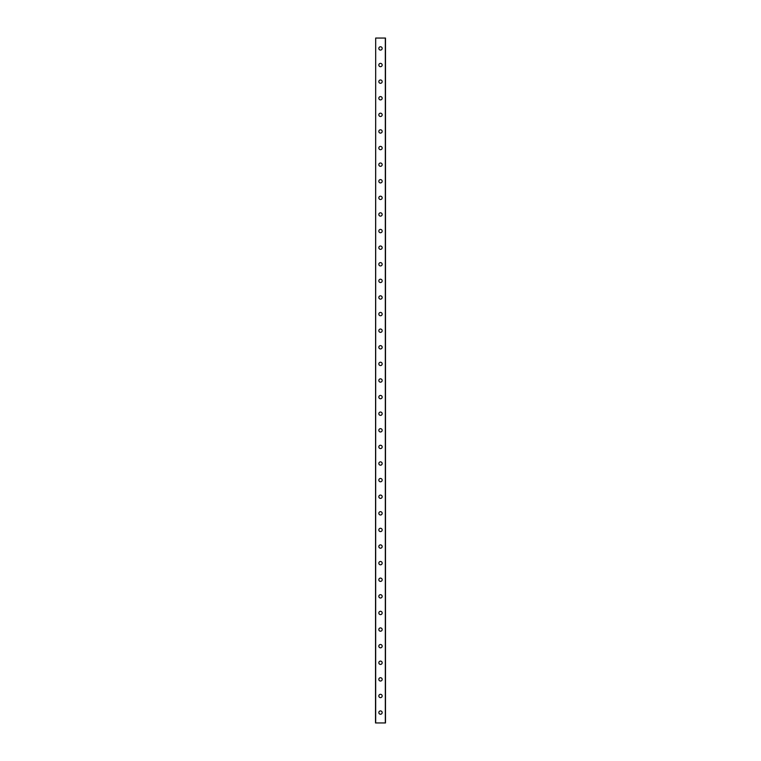 <?xml version="1.0" encoding="UTF-8"?>
<svg xmlns="http://www.w3.org/2000/svg" width="761" height="761" viewBox="0 0 761 761"><rect width="100%" height="100%" fill="white"/><g stroke="black" fill="none" stroke-linecap="round" stroke-linejoin="round"><path stroke-width="1.14" d="M378.835 712.572A1.665 1.665 0 0 1 380.5 710.917A1.665 1.665 0 0 1 382.165 712.572A1.665 1.665 0 0 1 380.5 714.237A1.665 1.665 0 0 1 378.835 712.572M378.835 695.973A1.665 1.665 0 0 1 380.5 694.308A1.665 1.665 0 0 1 382.165 695.973A1.665 1.665 0 0 1 380.5 697.628A1.665 1.665 0 0 1 378.835 695.973M378.835 679.364A1.665 1.665 0 0 1 380.5 677.709A1.665 1.665 0 0 1 382.165 679.364A1.665 1.665 0 0 1 380.5 681.028A1.665 1.665 0 0 1 378.835 679.364M378.835 662.764A1.665 1.665 0 0 1 380.5 661.1A1.665 1.665 0 0 1 382.165 662.764A1.665 1.665 0 0 1 380.5 664.42A1.665 1.665 0 0 1 378.835 662.764M378.835 646.156A1.665 1.665 0 0 1 380.5 644.5A1.665 1.665 0 0 1 382.165 646.156A1.665 1.665 0 0 1 380.5 647.82A1.665 1.665 0 0 1 378.835 646.156M378.835 629.556A1.665 1.665 0 0 1 380.5 627.892A1.665 1.665 0 0 1 382.165 629.556A1.665 1.665 0 0 1 380.5 631.211A1.665 1.665 0 0 1 378.835 629.556M378.835 612.947A1.665 1.665 0 0 1 380.5 611.292A1.665 1.665 0 0 1 382.165 612.947A1.665 1.665 0 0 1 380.5 614.612A1.665 1.665 0 0 1 378.835 612.947M378.835 596.348A1.665 1.665 0 0 1 380.5 594.683A1.665 1.665 0 0 1 382.165 596.348A1.665 1.665 0 0 1 380.5 598.003A1.665 1.665 0 0 1 378.835 596.348M378.835 579.739A1.665 1.665 0 0 1 380.5 578.084A1.665 1.665 0 0 1 382.165 579.739A1.665 1.665 0 0 1 380.5 581.404A1.665 1.665 0 0 1 378.835 579.739M378.835 563.14A1.665 1.665 0 0 1 380.5 561.475A1.665 1.665 0 0 1 382.165 563.14A1.665 1.665 0 0 1 380.5 564.805A1.665 1.665 0 0 1 378.835 563.14M378.835 546.541A1.665 1.665 0 0 1 380.5 544.876A1.665 1.665 0 0 1 382.165 546.541A1.665 1.665 0 0 1 380.5 548.196A1.665 1.665 0 0 1 378.835 546.541M378.835 529.932A1.665 1.665 0 0 1 380.5 528.277A1.665 1.665 0 0 1 382.165 529.932A1.665 1.665 0 0 1 380.5 531.597A1.665 1.665 0 0 1 378.835 529.932M378.835 513.333A1.665 1.665 0 0 1 380.5 511.668A1.665 1.665 0 0 1 382.165 513.333A1.665 1.665 0 0 1 380.5 514.988A1.665 1.665 0 0 1 378.835 513.333M378.835 496.724A1.665 1.665 0 0 1 380.5 495.069A1.665 1.665 0 0 1 382.165 496.724A1.665 1.665 0 0 1 380.5 498.388A1.665 1.665 0 0 1 378.835 496.724M378.835 480.124A1.665 1.665 0 0 1 380.5 478.46A1.665 1.665 0 0 1 382.165 480.124A1.665 1.665 0 0 1 380.5 481.78A1.665 1.665 0 0 1 378.835 480.124M378.835 463.516A1.665 1.665 0 0 1 380.5 461.86A1.665 1.665 0 0 1 382.165 463.516A1.665 1.665 0 0 1 380.5 465.18A1.665 1.665 0 0 1 378.835 463.516M378.835 446.916A1.665 1.665 0 0 1 380.5 445.252A1.665 1.665 0 0 1 382.165 446.916A1.665 1.665 0 0 1 380.5 448.571A1.665 1.665 0 0 1 378.835 446.916M378.835 430.307A1.665 1.665 0 0 1 380.5 428.652A1.665 1.665 0 0 1 382.165 430.307A1.665 1.665 0 0 1 380.5 431.972A1.665 1.665 0 0 1 378.835 430.307M378.835 413.708A1.665 1.665 0 0 1 380.5 412.043A1.665 1.665 0 0 1 382.165 413.708A1.665 1.665 0 0 1 380.5 415.363A1.665 1.665 0 0 1 378.835 413.708M378.835 397.099A1.665 1.665 0 0 1 380.5 395.444A1.665 1.665 0 0 1 382.165 397.099A1.665 1.665 0 0 1 380.5 398.764A1.665 1.665 0 0 1 378.835 397.099M378.835 380.5A1.665 1.665 0 0 1 380.5 378.835A1.665 1.665 0 0 1 382.165 380.5A1.665 1.665 0 0 1 380.5 382.165A1.665 1.665 0 0 1 378.835 380.5M378.835 363.901A1.665 1.665 0 0 1 380.5 362.236A1.665 1.665 0 0 1 382.165 363.901A1.665 1.665 0 0 1 380.5 365.556A1.665 1.665 0 0 1 378.835 363.901M378.835 347.292A1.665 1.665 0 0 1 380.5 345.637A1.665 1.665 0 0 1 382.165 347.292A1.665 1.665 0 0 1 380.5 348.957A1.665 1.665 0 0 1 378.835 347.292M378.835 330.693A1.665 1.665 0 0 1 380.5 329.028A1.665 1.665 0 0 1 382.165 330.693A1.665 1.665 0 0 1 380.5 332.348A1.665 1.665 0 0 1 378.835 330.693M378.835 314.084A1.665 1.665 0 0 1 380.5 312.429A1.665 1.665 0 0 1 382.165 314.084A1.665 1.665 0 0 1 380.5 315.748A1.665 1.665 0 0 1 378.835 314.084M378.835 297.484A1.665 1.665 0 0 1 380.5 295.82A1.665 1.665 0 0 1 382.165 297.484A1.665 1.665 0 0 1 380.5 299.14A1.665 1.665 0 0 1 378.835 297.484M378.835 280.876A1.665 1.665 0 0 1 380.5 279.22A1.665 1.665 0 0 1 382.165 280.876A1.665 1.665 0 0 1 380.5 282.54A1.665 1.665 0 0 1 378.835 280.876M378.835 264.276A1.665 1.665 0 0 1 380.5 262.612A1.665 1.665 0 0 1 382.165 264.276A1.665 1.665 0 0 1 380.5 265.931A1.665 1.665 0 0 1 378.835 264.276M378.835 247.667A1.665 1.665 0 0 1 380.5 246.012A1.665 1.665 0 0 1 382.165 247.667A1.665 1.665 0 0 1 380.5 249.332A1.665 1.665 0 0 1 378.835 247.667M378.835 231.068A1.665 1.665 0 0 1 380.5 229.403A1.665 1.665 0 0 1 382.165 231.068A1.665 1.665 0 0 1 380.5 232.723A1.665 1.665 0 0 1 378.835 231.068M378.835 214.459A1.665 1.665 0 0 1 380.5 212.804A1.665 1.665 0 0 1 382.165 214.459A1.665 1.665 0 0 1 380.5 216.124A1.665 1.665 0 0 1 378.835 214.459M378.835 197.86A1.665 1.665 0 0 1 380.5 196.195A1.665 1.665 0 0 1 382.165 197.86A1.665 1.665 0 0 1 380.5 199.525A1.665 1.665 0 0 1 378.835 197.86M378.835 181.261A1.665 1.665 0 0 1 380.5 179.596A1.665 1.665 0 0 1 382.165 181.261A1.665 1.665 0 0 1 380.5 182.916A1.665 1.665 0 0 1 378.835 181.261M378.835 164.652A1.665 1.665 0 0 1 380.5 162.997A1.665 1.665 0 0 1 382.165 164.652A1.665 1.665 0 0 1 380.5 166.317A1.665 1.665 0 0 1 378.835 164.652M378.835 148.053A1.665 1.665 0 0 1 380.5 146.388A1.665 1.665 0 0 1 382.165 148.053A1.665 1.665 0 0 1 380.5 149.708A1.665 1.665 0 0 1 378.835 148.053M378.835 131.444A1.665 1.665 0 0 1 380.5 129.789A1.665 1.665 0 0 1 382.165 131.444A1.665 1.665 0 0 1 380.5 133.108A1.665 1.665 0 0 1 378.835 131.444M378.835 114.844A1.665 1.665 0 0 1 380.5 113.18A1.665 1.665 0 0 1 382.165 114.844A1.665 1.665 0 0 1 380.5 116.5A1.665 1.665 0 0 1 378.835 114.844M378.835 98.236A1.665 1.665 0 0 1 380.5 96.58A1.665 1.665 0 0 1 382.165 98.236A1.665 1.665 0 0 1 380.5 99.9A1.665 1.665 0 0 1 378.835 98.236M378.835 81.636A1.665 1.665 0 0 1 380.5 79.972A1.665 1.665 0 0 1 382.165 81.636A1.665 1.665 0 0 1 380.5 83.291A1.665 1.665 0 0 1 378.835 81.636M378.835 65.027A1.665 1.665 0 0 1 380.5 63.372A1.665 1.665 0 0 1 382.165 65.027A1.665 1.665 0 0 1 380.5 66.692A1.665 1.665 0 0 1 378.835 65.027M378.835 48.428A1.665 1.665 0 0 1 380.5 46.763A1.665 1.665 0 0 1 382.165 48.428A1.665 1.665 0 0 1 380.5 50.083A1.665 1.665 0 0 1 378.835 48.428M375.687 38.05L375.515 722.95L385.485 722.95L385.485 38.05L375.687 38.05L375.687 722.95M385.313 38.05L385.313 722.95"/></g></svg>
